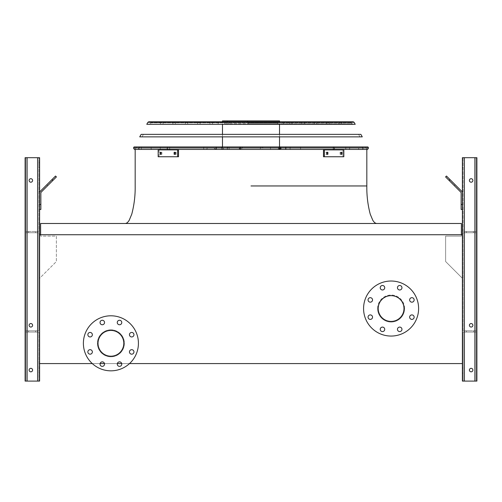 <?xml version="1.0" encoding="UTF-8"?>
<svg xmlns="http://www.w3.org/2000/svg" width="502" height="502" viewBox="0 0 502 502"><rect width="100%" height="100%" fill="white"/><g stroke="black" fill="none" stroke-linecap="round" stroke-linejoin="round"><path stroke-width="0.38" stroke-dasharray="2.51 1.88" d="M40.612 234.741L40.612 236.109L56.368 236.109L56.368 261.542L39.608 278.303L39.608 363.573L462.392 363.573L462.392 234.741L462.392 363.573L39.608 363.573L39.608 234.741L462.392 234.741L462.392 363.573L39.608 363.573L39.608 234.741L462.392 234.741L39.608 234.741L39.608 363.573L462.392 363.573L462.392 278.303L445.632 261.542L445.632 236.109L461.388 236.109L461.388 234.741M39.608 278.303L39.608 363.573L462.392 363.573L462.392 278.303L445.632 261.542L445.632 236.109L461.388 236.109L461.388 223.484L40.612 223.484L40.612 236.109L56.368 236.109L56.368 261.542L39.608 278.303M251 223.484L125.167 223.484L251 223.484M251 149.433L134.969 149.433L251 149.433M110.904 329.801A13.51 13.51 0 0 1 122.607 350.063A13.51 13.51 0 0 1 99.208 350.063A13.51 13.51 0 0 1 110.904 329.801A13.51 13.51 0 0 1 122.607 350.063A13.51 13.51 0 0 1 99.208 350.063A13.51 13.51 0 0 1 110.904 329.801M92.286 363.573L100.105 363.573M104.479 363.573L117.336 363.573M121.71 363.573L129.529 363.573M404.599 308.535A13.51 13.51 0 0 0 391.096 295.032A13.51 13.51 0 0 0 377.586 308.535A13.51 13.51 0 0 0 391.096 322.046A13.51 13.51 0 0 0 404.599 308.535M377.586 308.535A13.51 13.51 0 0 1 397.848 296.839A13.51 13.51 0 0 1 397.848 320.238A13.51 13.51 0 0 1 377.586 308.535M378.207 308.535A12.883 12.883 0 0 1 391.096 295.653A12.883 12.883 0 0 1 403.978 308.535A12.883 12.883 0 0 1 391.096 321.424A12.883 12.883 0 0 1 378.207 308.535M363.573 308.535A27.516 27.516 0 0 1 404.85 284.709A27.516 27.516 0 0 1 404.85 332.368A27.516 27.516 0 0 1 363.573 308.535M368.041 299.92A2.253 2.253 0 0 1 370.294 297.673A2.253 2.253 0 0 1 372.54 299.92A2.253 2.253 0 0 1 370.294 302.173A2.253 2.253 0 0 1 368.041 299.92M368.041 317.157A2.253 2.253 0 0 1 370.294 314.905A2.253 2.253 0 0 1 372.54 317.157A2.253 2.253 0 0 1 370.294 319.404A2.253 2.253 0 0 1 368.041 317.157M380.227 329.337A2.253 2.253 0 0 1 382.474 327.091A2.253 2.253 0 0 1 384.727 329.337A2.253 2.253 0 0 1 382.474 331.59A2.253 2.253 0 0 1 380.227 329.337M397.458 329.337A2.253 2.253 0 0 1 399.711 327.091A2.253 2.253 0 0 1 401.958 329.337A2.253 2.253 0 0 1 399.711 331.59A2.253 2.253 0 0 1 397.458 329.337M409.645 317.157A2.253 2.253 0 0 1 411.891 314.905A2.253 2.253 0 0 1 414.144 317.157A2.253 2.253 0 0 1 411.891 319.404A2.253 2.253 0 0 1 409.645 317.157M409.645 299.92A2.253 2.253 0 0 1 411.891 297.673A2.253 2.253 0 0 1 414.144 299.92A2.253 2.253 0 0 1 411.891 302.173A2.253 2.253 0 0 1 409.645 299.92M397.458 287.74A2.253 2.253 0 0 1 399.711 285.487A2.253 2.253 0 0 1 401.958 287.74A2.253 2.253 0 0 1 399.711 289.987A2.253 2.253 0 0 1 397.458 287.74M380.227 287.74A2.253 2.253 0 0 1 382.474 285.487A2.253 2.253 0 0 1 384.727 287.74A2.253 2.253 0 0 1 382.474 289.987A2.253 2.253 0 0 1 380.227 287.74M110.904 330.429A12.883 12.883 0 0 1 122.068 349.756A12.883 12.883 0 0 1 99.747 349.756A12.883 12.883 0 0 1 110.904 330.429M110.904 315.796A27.516 27.516 0 0 1 134.737 357.073A27.516 27.516 0 0 1 87.078 357.073A27.516 27.516 0 0 1 110.904 315.796M90.109 336.949A2.253 2.253 0 0 0 92.355 334.696A2.253 2.253 0 0 0 90.109 332.443A2.253 2.253 0 0 0 87.856 334.696A2.253 2.253 0 0 0 90.109 336.949M90.109 354.18A2.253 2.253 0 0 0 92.355 351.927A2.253 2.253 0 0 0 90.109 349.674A2.253 2.253 0 0 0 87.856 351.927A2.253 2.253 0 0 0 90.109 354.18M102.289 366.366A2.253 2.253 0 0 0 104.541 364.113A2.253 2.253 0 0 0 102.289 361.86A2.253 2.253 0 0 0 100.042 364.113A2.253 2.253 0 0 0 102.289 366.366M119.526 366.366A2.253 2.253 0 0 0 121.773 364.113A2.253 2.253 0 0 0 119.526 361.86A2.253 2.253 0 0 0 117.273 364.113A2.253 2.253 0 0 0 119.526 366.366M131.706 354.18A2.253 2.253 0 0 0 133.959 351.927A2.253 2.253 0 0 0 131.706 349.674A2.253 2.253 0 0 0 129.46 351.927A2.253 2.253 0 0 0 131.706 354.18M131.706 336.949A2.253 2.253 0 0 0 133.959 334.696A2.253 2.253 0 0 0 131.706 332.443A2.253 2.253 0 0 0 129.46 334.696A2.253 2.253 0 0 0 131.706 336.949M119.526 324.763A2.253 2.253 0 0 0 121.773 322.51A2.253 2.253 0 0 0 119.526 320.257A2.253 2.253 0 0 0 117.273 322.51A2.253 2.253 0 0 0 119.526 324.763M102.289 324.763A2.253 2.253 0 0 0 104.541 322.51A2.253 2.253 0 0 0 102.289 320.257A2.253 2.253 0 0 0 100.042 322.51A2.253 2.253 0 0 0 102.289 324.763M39.608 165.196L39.608 162.692L39.608 165.196M27.102 381.087L39.608 381.087L39.608 157.691L39.608 381.087L37.606 381.087L39.608 381.087L39.608 157.691L25.1 157.691L37.606 157.691L25.1 157.691L25.853 157.691L25.1 157.691L25.1 381.087L25.1 157.691L25.1 381.087L25.853 381.087L25.853 332.054L38.861 332.054L25.853 332.054L25.853 232.74L38.861 232.74L25.853 232.74L25.853 157.691L38.861 157.691L25.853 157.691L25.853 232.74L38.861 232.74L25.853 232.74L25.853 231.485L38.861 231.485L38.861 157.691L37.606 157.691L39.608 157.691L27.102 157.691L38.861 157.691L38.861 231.485L25.853 231.485L25.853 157.691L25.853 330.805L38.861 330.805L38.861 232.74L38.861 330.805L25.853 330.805L25.853 232.74L25.853 330.805L25.853 232.74L25.853 330.805L38.861 330.805L38.861 232.74L38.861 330.805L25.853 330.805L25.853 232.74L25.853 332.054L38.861 332.054L25.853 332.054L25.853 330.805L25.853 381.087L27.102 381.087L25.853 381.087L25.853 332.054L25.853 381.087L25.1 381.087L25.1 157.691L25.1 381.087L37.606 381.087L25.1 381.087L25.1 157.691L25.1 381.087L25.853 381.087L25.853 332.054L25.853 381.087L27.102 381.087L25.853 381.087L25.853 332.054L25.853 381.087L25.1 381.087L38.861 381.087L38.861 332.054L38.861 381.087L27.102 381.087L37.606 381.087L27.102 381.087L27.102 157.691L27.102 231.485L38.861 231.485L38.861 157.691L38.861 231.485L25.853 231.485L27.102 231.485L27.102 157.691L27.102 381.087L27.102 157.691M39.608 363.573L39.608 234.741M39.608 370.576L39.608 373.08L39.608 370.576M39.608 209.472L40.863 209.472L39.608 209.472L39.608 204.471L39.608 209.472L40.863 209.472L40.863 192.994A1.249 1.249 0 0 1 41.227 192.115L56.412 176.924L55.527 176.039L40.342 191.231A2.504 2.504 0 0 0 39.608 192.994L39.608 209.472L39.608 204.471L40.863 204.471L39.608 204.471L39.608 192.994A2.504 2.504 0 0 1 40.342 191.231A2.504 2.504 0 0 0 39.608 192.994M38.861 370.576L38.861 373.08L38.861 370.576M38.861 165.196L38.861 162.692L38.861 165.196M29.103 325.302A1.751 1.751 0 0 1 31.726 323.784A1.751 1.751 0 0 1 31.726 326.815A1.751 1.751 0 0 1 29.103 325.302A1.751 1.751 0 0 0 30.854 327.053A1.751 1.751 0 0 0 32.605 325.302A1.751 1.751 0 0 0 29.976 323.784A1.751 1.751 0 0 0 29.976 326.815A1.751 1.751 0 0 0 32.605 325.302A1.751 1.751 0 0 0 30.854 323.545A1.751 1.751 0 0 0 29.103 325.302A1.751 1.751 0 0 1 31.726 323.784A1.751 1.751 0 0 1 31.726 326.815A1.751 1.751 0 0 1 29.103 325.302A1.751 1.751 0 0 0 30.854 327.053A1.751 1.751 0 0 0 32.605 325.302A1.751 1.751 0 0 0 29.976 323.784A1.751 1.751 0 0 0 29.976 326.815A1.751 1.751 0 0 0 32.605 325.302A1.751 1.751 0 0 0 30.854 323.545A1.751 1.751 0 0 0 29.103 325.302A1.751 1.751 0 0 0 31.726 326.815A1.751 1.751 0 0 0 31.726 323.784A1.751 1.751 0 0 0 29.103 325.302M29.103 370.081A1.751 1.751 0 0 1 31.726 368.562A1.751 1.751 0 0 1 31.726 371.593A1.751 1.751 0 0 1 29.103 370.081A1.751 1.751 0 0 0 30.854 371.831A1.751 1.751 0 0 0 32.605 370.081A1.751 1.751 0 0 0 29.976 368.562A1.751 1.751 0 0 0 29.976 371.593A1.751 1.751 0 0 0 32.605 370.081A1.751 1.751 0 0 0 30.854 368.33A1.751 1.751 0 0 0 29.103 370.081A1.751 1.751 0 0 1 31.726 368.562A1.751 1.751 0 0 1 31.726 371.593A1.751 1.751 0 0 1 29.103 370.081A1.751 1.751 0 0 0 30.854 371.831A1.751 1.751 0 0 0 32.605 370.081A1.751 1.751 0 0 0 29.976 368.562A1.751 1.751 0 0 0 29.976 371.593A1.751 1.751 0 0 0 32.605 370.081A1.751 1.751 0 0 0 30.854 368.33A1.751 1.751 0 0 0 29.103 370.081A1.751 1.751 0 0 0 31.726 371.593A1.751 1.751 0 0 0 31.726 368.562A1.751 1.751 0 0 0 29.103 370.081M29.103 180.45A1.751 1.751 0 0 0 30.854 182.207A1.751 1.751 0 0 0 32.605 180.45A1.751 1.751 0 0 0 30.854 178.699A1.751 1.751 0 0 0 29.103 180.45A1.751 1.751 0 0 1 31.726 178.938A1.751 1.751 0 0 1 31.726 181.969A1.751 1.751 0 0 1 29.103 180.45A1.751 1.751 0 0 0 30.854 182.207A1.751 1.751 0 0 0 32.605 180.45A1.751 1.751 0 0 0 29.976 178.938A1.751 1.751 0 0 0 29.976 181.969A1.751 1.751 0 0 0 32.605 180.45A1.751 1.751 0 0 0 30.854 178.699A1.751 1.751 0 0 0 29.103 180.45A1.751 1.751 0 0 0 31.726 181.969A1.751 1.751 0 0 0 31.726 178.938A1.751 1.751 0 0 0 29.103 180.45A1.751 1.751 0 0 1 31.726 178.938A1.751 1.751 0 0 1 31.726 181.969A1.751 1.751 0 0 1 29.103 180.45M32.103 332.054L35.604 332.054L32.103 332.054M32.103 330.805L35.604 330.805L32.103 330.805M32.103 231.485L35.604 231.485L32.103 231.485M32.103 232.74L35.604 232.74L32.103 232.74M52.697 180.638L47.746 185.596L52.697 180.638L47.746 185.596L52.697 180.638L51.813 179.754L46.862 184.711L51.813 179.754L46.862 184.711L51.813 179.754L52.697 180.638M46.862 184.711L47.746 185.596L46.862 184.711L55.527 176.039L56.412 176.924L55.527 176.039L51.995 179.578L52.879 180.463L56.412 176.924L52.879 180.463L51.995 179.578L40.342 191.231M463.139 381.087L463.139 332.054L474.898 332.054L463.139 332.054L463.139 381.087L476.147 381.087L476.147 332.054L474.898 332.054L476.147 332.054L476.147 232.74L463.139 232.74L476.147 232.74L476.147 157.691L476.9 157.691L462.392 157.691L476.9 157.691L462.392 157.691L462.392 381.087L462.392 157.691L462.392 381.087L464.394 381.087L463.139 381.087L463.139 332.054L463.139 381.087L464.394 381.087L462.392 381.087L474.898 381.087L463.139 381.087M463.139 370.576L463.139 373.08L463.139 370.576M462.392 192.994L462.392 204.471L462.392 192.994A2.504 2.504 0 0 0 461.658 191.231L446.473 176.039L445.588 176.924L460.773 192.115A1.249 1.249 0 0 1 461.137 192.994L461.137 209.472L462.392 209.472L462.392 192.994A2.504 2.504 0 0 0 461.658 191.231L446.473 176.039L450.005 179.578L449.121 180.463L450.005 179.578L461.658 191.231A2.504 2.504 0 0 1 462.392 192.994L462.392 204.471L461.137 204.471L461.137 209.472L462.392 209.472L461.137 209.472L461.137 204.471L462.392 204.471L462.392 209.472M462.392 165.196L462.392 162.692L462.392 165.196M462.392 363.573L462.392 234.741M462.392 370.576L462.392 373.08L462.392 370.576M463.139 231.485L463.139 157.691L476.147 157.691L463.139 157.691L463.139 231.485L464.394 231.485L463.139 231.485L463.139 157.691L463.139 231.485L474.898 231.485L463.139 231.485M463.139 165.196L463.139 162.692L463.139 165.196M476.147 330.805L476.147 232.74L463.139 232.74L476.147 232.74L476.147 231.485L476.147 330.805L463.139 330.805L463.139 232.74L463.139 330.805L476.147 330.805L476.147 232.74L476.147 330.805L476.147 232.74L476.147 330.805L463.139 330.805L463.139 232.74L463.139 330.805L476.147 330.805L476.147 157.691L476.147 231.485L474.898 231.485L476.147 231.485L476.147 157.691L476.147 231.485L476.147 157.691L476.147 231.485L464.394 231.485L476.147 231.485L476.147 157.691L476.9 157.691L476.9 381.087L464.394 381.087L476.147 381.087L476.147 330.805L476.147 332.054L464.394 332.054L476.147 332.054L476.147 330.805M472.897 325.302A1.751 1.751 0 0 0 470.274 323.784A1.751 1.751 0 0 0 470.274 326.815A1.751 1.751 0 0 0 472.897 325.302A1.751 1.751 0 0 1 471.146 327.053A1.751 1.751 0 0 1 469.395 325.302A1.751 1.751 0 0 1 471.146 323.545A1.751 1.751 0 0 1 472.897 325.302A1.751 1.751 0 0 0 470.274 323.784A1.751 1.751 0 0 0 470.274 326.815A1.751 1.751 0 0 0 472.897 325.302A1.751 1.751 0 0 0 470.274 323.784A1.751 1.751 0 0 0 470.274 326.815A1.751 1.751 0 0 0 472.897 325.302A1.751 1.751 0 0 1 471.146 327.053A1.751 1.751 0 0 1 469.395 325.302A1.751 1.751 0 0 1 471.146 323.545A1.751 1.751 0 0 1 472.897 325.302A1.751 1.751 0 0 0 470.274 323.784A1.751 1.751 0 0 0 470.274 326.815A1.751 1.751 0 0 0 472.897 325.302A1.751 1.751 0 0 0 470.274 323.784A1.751 1.751 0 0 0 470.274 326.815A1.751 1.751 0 0 0 472.897 325.302M472.897 370.081A1.751 1.751 0 0 0 470.274 368.562A1.751 1.751 0 0 0 470.274 371.593A1.751 1.751 0 0 0 472.897 370.081A1.751 1.751 0 0 1 471.146 371.831A1.751 1.751 0 0 1 469.395 370.081A1.751 1.751 0 0 1 471.146 368.33A1.751 1.751 0 0 1 472.897 370.081A1.751 1.751 0 0 0 470.274 368.562A1.751 1.751 0 0 0 470.274 371.593A1.751 1.751 0 0 0 472.897 370.081A1.751 1.751 0 0 0 470.274 368.562A1.751 1.751 0 0 0 470.274 371.593A1.751 1.751 0 0 0 472.897 370.081A1.751 1.751 0 0 1 471.146 371.831A1.751 1.751 0 0 1 469.395 370.081A1.751 1.751 0 0 1 471.146 368.33A1.751 1.751 0 0 1 472.897 370.081A1.751 1.751 0 0 0 470.274 368.562A1.751 1.751 0 0 0 470.274 371.593A1.751 1.751 0 0 0 472.897 370.081A1.751 1.751 0 0 0 470.274 368.562A1.751 1.751 0 0 0 470.274 371.593A1.751 1.751 0 0 0 472.897 370.081M464.394 381.087L476.9 381.087L476.9 157.691L476.9 381.087L476.9 157.691L476.9 381.087L476.147 381.087L476.147 332.054L476.147 381.087L476.147 332.054L476.147 381.087L476.147 332.054L476.147 381.087L474.898 381.087L476.9 381.087L464.394 381.087L464.394 157.691M472.897 180.45A1.751 1.751 0 0 0 470.274 178.938A1.751 1.751 0 0 0 470.274 181.969A1.751 1.751 0 0 0 472.897 180.45A1.751 1.751 0 0 0 470.274 178.938A1.751 1.751 0 0 0 470.274 181.969A1.751 1.751 0 0 0 472.897 180.45A1.751 1.751 0 0 1 471.146 182.207A1.751 1.751 0 0 1 469.395 180.45A1.751 1.751 0 0 1 471.146 178.699A1.751 1.751 0 0 1 472.897 180.45A1.751 1.751 0 0 0 470.274 178.938A1.751 1.751 0 0 0 470.274 181.969A1.751 1.751 0 0 0 472.897 180.45A1.751 1.751 0 0 0 470.274 178.938A1.751 1.751 0 0 0 470.274 181.969A1.751 1.751 0 0 0 472.897 180.45A1.751 1.751 0 0 0 470.274 178.938A1.751 1.751 0 0 0 470.274 181.969A1.751 1.751 0 0 0 472.897 180.45A1.751 1.751 0 0 1 471.146 182.207A1.751 1.751 0 0 1 469.395 180.45A1.751 1.751 0 0 1 471.146 178.699A1.751 1.751 0 0 1 472.897 180.45M469.897 332.054L466.396 332.054L469.897 332.054M469.897 330.805L466.396 330.805L469.897 330.805M469.897 231.485L466.396 231.485L469.897 231.485M469.897 232.74L466.396 232.74L469.897 232.74M455.138 184.711L450.187 179.754L455.138 184.711L454.254 185.596L449.303 180.638L454.254 185.596L449.303 180.638L454.254 185.596L455.138 184.711L450.187 179.754L455.138 184.711M476.9 381.087L476.9 157.691L476.9 381.087M446.473 176.039L445.588 176.924L446.473 176.039M460.773 192.115L445.588 176.924L460.773 192.115A1.249 1.249 0 0 1 461.137 192.994L461.137 204.471L461.137 192.994M462.392 204.471L461.137 204.471M449.121 180.463L450.005 179.578M38.861 381.087L38.861 332.054L38.861 381.087M32.605 180.45A1.751 1.751 0 0 0 29.976 178.938A1.751 1.751 0 0 0 29.976 181.969A1.751 1.751 0 0 0 32.605 180.45M25.853 231.485L25.853 157.691L25.853 231.485M40.863 192.994L40.863 209.472L40.863 192.994A1.249 1.249 0 0 1 41.227 192.115L52.879 180.463L41.227 192.115M40.863 204.471L39.608 204.471M51.995 179.578L52.879 180.463M367.922 146.929L134.078 146.929M134.379 149.433L367.621 149.433M251 146.929L136.368 146.929L251 146.929M251 123.793L352.649 123.793L251 123.793M353.232 121.791L160.54 121.791L160.54 123.793M240.659 146.929L240.659 149.433L262.195 149.433L263.443 148.184L262.195 146.929L280.248 146.929L228.128 146.929L262.195 146.929M240.659 149.433L262.195 149.433M240.012 149.433L239.04 147.908L239.04 148.454L240.012 146.929M279.633 146.929L279.633 149.433L286.021 149.433L286.021 146.929L361.948 146.929L279.407 146.929L286.021 146.929L286.021 149.433L358.045 149.433A1.249 0.697 -90 0 0 358.742 148.184A1.249 0.697 -90 0 0 358.045 146.929M279.633 149.433L358.045 149.433M279.407 149.433L280.536 148.184L279.407 146.929L279.401 149.427M279.03 146.929L279.03 149.433L261.454 149.433L260.174 148.184L261.278 146.929L333.554 146.929L261.454 146.929M279.03 149.433L261.454 149.433M279.545 149.433L281.183 148.184L279.545 146.929M239.692 146.929L239.692 149.433L222.436 149.433L221.689 148.184L222.436 146.929L168.007 146.929L222.436 146.929M239.692 149.433L222.436 149.433M240.232 149.433L240.232 146.929L240.232 149.433M215.979 146.929L215.979 149.433L222.894 149.433L223.71 148.184L222.894 146.929L139.813 146.929L222.894 146.929M215.979 149.433L222.894 149.433M215.804 149.433L214.09 148.184L215.804 146.929M279.52 120.913L222.48 120.913M227.324 121.791L279.52 121.791L227.324 121.791M248.252 123.793L277.518 123.793L224.482 123.793L248.252 123.793L248.252 122.915L277.518 122.915L248.252 122.915M228.749 122.915L228.749 123.793M175.016 154.309L176.171 154.309L175.28 154.309L176.171 154.309L176.171 152.307L174.131 152.307L174.131 154.309L175.28 154.309L175.28 152.307L176.171 152.307L176.171 154.309L175.016 154.309L175.016 152.307L176.171 152.307L175.016 152.307M160.96 154.309L161.926 154.309L161.042 154.309L161.926 154.309L161.926 152.307L160.069 152.307L160.069 154.309L161.042 154.309L161.042 152.307L161.926 152.307L161.926 154.309L160.96 154.309L160.96 152.307L161.926 152.307L160.96 152.307M177.626 156.749L158.168 156.749L178.517 156.749L177.626 156.749L177.626 149.872L158.168 149.872L158.168 156.749L159.059 156.749L159.059 149.872L178.517 149.872L178.517 156.749L159.059 156.749L159.059 149.872L158.168 149.872L177.626 149.872M326.984 152.307L327.869 152.307L326.72 152.307L326.72 154.309L327.869 154.309L327.869 152.307L326.984 152.307L326.984 154.309L325.829 154.309L325.829 152.307L326.984 152.307L325.829 152.307L325.829 154.309L326.984 154.309M341.04 152.307L341.931 152.307L340.958 152.307L340.958 154.309L341.931 154.309L341.931 152.307L341.04 152.307L341.04 154.309L340.074 154.309L340.074 152.307L341.04 152.307L340.074 152.307L340.074 154.309L341.04 154.309M324.374 149.872L343.832 149.872L343.832 156.749L323.483 156.749L343.832 156.749L323.483 156.749L323.483 149.872L342.941 149.872L342.941 156.749L342.941 149.872L343.832 149.872L324.374 149.872L324.374 156.749M340.958 154.309L340.074 154.309L340.958 154.309M340.958 152.307L340.074 152.307L340.958 152.307M326.72 154.309L325.829 154.309L326.72 154.309M326.72 152.307L325.829 152.307L326.72 152.307M139.725 136.864L362.275 136.864M360.869 134.36L141.131 134.36M146.779 124.289L355.221 124.289M150.682 123.793L150.682 122.789L351.318 122.789L150.682 122.789L149.684 121.791L251 121.791L148.768 121.791M251 121.791L352.316 121.791L351.318 122.789L351.318 123.793M27.102 330.805L27.102 232.74L27.102 330.805M37.606 330.805L37.606 232.74L37.606 330.805M37.606 381.087L37.606 157.691M474.898 330.805L474.898 232.74L474.898 330.805M464.394 330.805L464.394 232.74L464.394 330.805M474.898 381.087L474.898 157.691M368.493 147.939L133.507 147.939M228.31 149.433A1.249 1.073 -90 0 1 228.31 146.929M229.138 149.433L229.138 146.929M270.446 149.433L270.446 146.929M277.355 149.433A1.249 1.205 90 0 0 278.56 148.184A1.249 1.205 90 0 0 277.355 146.929M346.625 149.433A1.249 0.948 90 0 1 346.625 146.929M348.664 149.433A1.249 1.092 90 0 0 348.664 146.929M361.86 149.433A1.249 1.236 90 0 0 363.097 148.184A1.249 1.236 90 0 0 361.86 146.929M332.788 149.433A1.249 0.483 90 0 0 333.272 148.184A1.249 0.483 90 0 0 332.788 146.929M333.221 149.433A1.249 0.916 -90 0 0 334.144 148.184A1.249 0.916 -90 0 0 333.221 146.929M300.07 149.433A1.249 0.546 -90 0 0 300.616 148.184A1.249 0.546 -90 0 0 300.07 146.929M290.802 149.433A1.249 0.778 -90 0 1 290.024 148.184A1.249 0.778 -90 0 1 290.802 146.929M205.92 149.433A1.249 1.249 -90 0 0 207.169 148.184A1.249 1.249 -90 0 0 205.92 146.929M204.151 149.433A1.249 0.521 -90 0 1 203.63 148.184A1.249 0.521 -90 0 1 204.151 146.929M170.467 149.433A1.249 0.897 -90 0 1 169.563 148.184A1.249 0.897 -90 0 1 170.467 146.929M168.553 149.433A1.249 1.173 90 0 1 167.379 148.184A1.249 1.173 90 0 1 168.553 146.929M141.351 149.433L141.351 146.929M139.826 149.433A1.249 1.242 90 0 1 138.583 148.184A1.249 1.242 90 0 1 139.826 146.929M152.156 149.433A1.249 1.104 90 0 1 152.156 146.929M160.245 149.433L160.245 146.929M147.895 122.3L354.105 122.3M35.604 332.054L35.604 330.805L35.604 332.054M28.601 332.054L28.601 330.805L28.601 332.054M28.601 231.485L28.601 232.74L28.601 231.485M35.604 231.485L35.604 232.74L35.604 231.485M39.608 162.692L38.861 162.692L39.608 162.692M39.608 167.693L38.861 167.693L39.608 167.693M39.608 368.079L38.861 368.079L39.608 368.079M39.608 373.08L38.861 373.08L39.608 373.08M473.399 332.054L473.399 330.805L473.399 332.054M466.396 332.054L466.396 330.805L466.396 332.054M466.396 231.485L466.396 232.74L466.396 231.485M473.399 231.485L473.399 232.74L473.399 231.485M463.139 162.692L462.392 162.692L463.139 162.692M463.139 167.693L462.392 167.693L463.139 167.693M463.139 368.079L462.392 368.079L463.139 368.079M463.139 373.08L462.392 373.08L463.139 373.08M450.187 179.754L449.303 180.638L450.187 179.754M136.368 146.929L134.969 149.433M365.632 146.929L367.031 149.433M338.957 123.793L338.957 121.791M163.043 123.793L163.043 121.791M341.46 123.793L341.46 121.791M326.601 123.793L326.601 121.791M175.399 123.793L175.399 121.791M329.105 123.793L329.105 121.791M172.895 123.793L172.895 121.791M314.239 123.793L314.239 121.791M187.761 123.793L187.761 121.791M316.743 123.793L316.743 121.791M185.257 123.793L185.257 121.791M301.884 123.793L301.884 121.791M200.116 123.793L200.116 121.791M304.388 123.793L304.388 121.791M197.612 123.793L197.612 121.791M289.528 123.793L289.528 121.791M212.471 123.793L212.471 121.791M292.026 123.793L292.026 121.791M209.974 123.793L209.974 121.791M242.698 146.929L241.443 148.184L242.698 149.433M228.128 146.929L226.879 148.184L228.128 149.433M280.248 146.929L281.496 148.184L280.248 149.433M361.948 146.929L363.197 148.184L361.948 149.433M216.475 146.929L216.475 149.433M285.525 146.929L285.525 149.433M221.482 146.929L221.482 149.433M280.518 146.929L280.518 149.433M333.554 146.929L334.809 148.184L333.554 149.433M261.278 146.929L260.023 148.184L261.278 149.433M168.007 146.929L166.758 148.184L168.007 149.433M139.813 146.929L138.565 148.184L139.813 149.433M279.52 149.433L279.52 146.929M279.52 136.864L279.52 134.36M279.52 124.289L279.52 123.793M222.48 149.433L222.48 146.929M222.48 136.864L222.48 134.36M222.48 124.289L222.48 123.793M283.843 123.793L283.843 121.791M218.157 123.793L218.157 121.791M224.482 122.915L224.482 123.793M277.518 122.915L277.518 123.793M143.421 134.36L142.022 136.864M358.579 134.36L359.978 136.864M149.351 123.793L149.075 124.289M352.649 123.793L352.925 124.289"/><path stroke-width="0.75" d="M461.388 234.741L461.388 223.484L40.612 223.484L40.612 234.741M129.529 363.573L462.392 363.573L462.392 234.741L39.608 234.741L39.608 363.573L92.286 363.573M100.105 363.573L104.479 363.573M117.336 363.573L121.71 363.573M378.207 308.535A12.883 12.883 0 0 1 397.534 297.379A12.883 12.883 0 0 1 397.534 319.699A12.883 12.883 0 0 1 378.207 308.535M372.54 299.92A2.253 2.253 0 0 0 369.165 297.975A2.253 2.253 0 0 0 369.165 301.871A2.253 2.253 0 0 0 372.54 299.92M372.54 317.157A2.253 2.253 0 0 0 369.165 315.206A2.253 2.253 0 0 0 369.165 319.103A2.253 2.253 0 0 0 372.54 317.157M384.727 329.337A2.253 2.253 0 0 0 381.351 327.392A2.253 2.253 0 0 0 381.351 331.289A2.253 2.253 0 0 0 384.727 329.337M401.958 329.337A2.253 2.253 0 0 0 398.582 327.392A2.253 2.253 0 0 0 398.582 331.289A2.253 2.253 0 0 0 401.958 329.337M414.144 317.157A2.253 2.253 0 0 0 410.768 315.206A2.253 2.253 0 0 0 410.768 319.103A2.253 2.253 0 0 0 414.144 317.157M414.144 299.92A2.253 2.253 0 0 0 410.768 297.975A2.253 2.253 0 0 0 410.768 301.871A2.253 2.253 0 0 0 414.144 299.92M401.958 287.74A2.253 2.253 0 0 0 398.582 285.789A2.253 2.253 0 0 0 398.582 289.685A2.253 2.253 0 0 0 401.958 287.74M384.727 287.74A2.253 2.253 0 0 0 381.351 285.789A2.253 2.253 0 0 0 381.351 289.685A2.253 2.253 0 0 0 384.727 287.74M363.573 308.535A27.516 27.516 0 0 1 404.85 284.709A27.516 27.516 0 0 1 404.85 332.368A27.516 27.516 0 0 1 363.573 308.535M110.904 330.429A12.883 12.883 0 0 1 122.068 349.756A12.883 12.883 0 0 1 99.747 349.756A12.883 12.883 0 0 1 110.904 330.429M92.355 334.696A2.253 2.253 0 0 0 88.98 332.744A2.253 2.253 0 0 0 88.98 336.647A2.253 2.253 0 0 0 92.355 334.696M92.355 351.927A2.253 2.253 0 0 0 88.98 349.976A2.253 2.253 0 0 0 88.98 353.879A2.253 2.253 0 0 0 92.355 351.927M104.541 364.113A2.253 2.253 0 0 0 101.166 362.162A2.253 2.253 0 0 0 101.166 366.065A2.253 2.253 0 0 0 104.541 364.113M121.773 364.113A2.253 2.253 0 0 0 118.397 362.162A2.253 2.253 0 0 0 118.397 366.065A2.253 2.253 0 0 0 121.773 364.113M133.959 351.927A2.253 2.253 0 0 0 130.583 349.976A2.253 2.253 0 0 0 130.583 353.879A2.253 2.253 0 0 0 133.959 351.927M133.959 334.696A2.253 2.253 0 0 0 130.583 332.744A2.253 2.253 0 0 0 130.583 336.647A2.253 2.253 0 0 0 133.959 334.696M121.773 322.51A2.253 2.253 0 0 0 118.397 320.558A2.253 2.253 0 0 0 118.397 324.461A2.253 2.253 0 0 0 121.773 322.51M104.541 322.51A2.253 2.253 0 0 0 101.166 320.558A2.253 2.253 0 0 0 101.166 324.461A2.253 2.253 0 0 0 104.541 322.51M110.904 315.796A27.516 27.516 0 0 1 134.737 357.073A27.516 27.516 0 0 1 87.078 357.073A27.516 27.516 0 0 1 110.904 315.796M27.102 381.087L27.102 157.691L25.1 157.691L25.1 381.087L39.608 381.087L39.608 363.573M39.608 234.741L39.608 157.691L27.102 157.691M29.103 180.45A1.751 1.751 0 0 0 31.726 181.969A1.751 1.751 0 0 0 31.726 178.938A1.751 1.751 0 0 0 29.103 180.45M29.103 325.302A1.751 1.751 0 0 0 31.726 326.815A1.751 1.751 0 0 0 31.726 323.784A1.751 1.751 0 0 0 29.103 325.302M29.103 370.081A1.751 1.751 0 0 0 31.726 371.593A1.751 1.751 0 0 0 31.726 368.562A1.751 1.751 0 0 0 29.103 370.081M39.608 204.471L40.863 204.471L40.863 209.472L39.608 209.472M40.863 204.471L40.863 192.994A1.249 1.249 0 0 1 41.227 192.115L52.879 180.463L51.995 179.578L40.342 191.231A2.504 2.504 0 0 0 39.608 192.994M51.995 179.578L55.527 176.039L56.412 176.924L52.879 180.463M462.392 234.741L462.392 157.691L476.9 157.691L476.9 381.087L462.392 381.087L462.392 363.573M472.897 370.081A1.751 1.751 0 0 0 470.274 368.562A1.751 1.751 0 0 0 470.274 371.593A1.751 1.751 0 0 0 472.897 370.081M472.897 325.302A1.751 1.751 0 0 0 470.274 323.784A1.751 1.751 0 0 0 470.274 326.815A1.751 1.751 0 0 0 472.897 325.302M472.897 180.45A1.751 1.751 0 0 0 470.274 178.938A1.751 1.751 0 0 0 470.274 181.969A1.751 1.751 0 0 0 472.897 180.45M462.392 209.472L461.137 209.472L461.137 204.471L462.392 204.471M462.392 192.994A2.504 2.504 0 0 0 461.658 191.231L450.005 179.578L449.121 180.463L460.773 192.115A1.249 1.249 0 0 1 461.137 192.994L461.137 204.471M449.121 180.463L445.588 176.924L446.473 176.039L450.005 179.578M460.773 192.115A1.249 1.249 0 0 1 461.137 192.994M40.863 192.994A1.249 1.249 0 0 1 41.227 192.115M46.862 184.711L40.342 191.231M133.507 147.939L134.078 146.929L367.922 146.929L368.493 147.939L367.621 149.433L134.379 149.433L133.507 147.939L368.493 147.939M160.54 121.791L251 121.791M222.48 121.791L222.48 120.913L279.52 120.913L279.52 121.791M247.586 120.913L247.586 121.791M227.324 120.913L227.324 121.791M174.131 152.307L175.28 152.307L175.28 154.309L174.131 154.309L174.131 152.307M160.069 152.307L161.042 152.307L161.042 154.309L160.069 154.309L160.069 152.307M177.626 149.872L158.168 149.872L158.168 156.749L178.517 156.749L178.517 149.872L177.626 149.872L177.626 156.749M175.016 152.307L175.016 154.309M160.96 152.307L160.96 154.309M340.958 152.307L341.931 152.307L341.931 154.309L340.958 154.309L340.958 152.307M326.72 152.307L327.869 152.307L327.869 154.309L326.72 154.309L326.72 152.307M324.374 156.749L343.832 156.749L343.832 149.872L324.374 149.872L324.374 156.749L323.483 156.749L323.483 149.872L324.374 149.872M341.04 154.309L341.04 152.307M326.984 154.309L326.984 152.307M362.275 136.864L139.725 136.864L141.131 134.36L360.869 134.36L362.275 136.864M354.105 122.3L355.221 124.289L146.779 124.289L147.895 122.3L148.768 121.791L353.232 121.791L354.105 122.3L147.895 122.3M352.316 121.791L149.684 121.791M251 185.96L366.824 185.96L251 185.96M37.606 381.087L37.606 157.691M474.898 381.087L474.898 157.691M464.394 381.087L464.394 157.691M135.176 149.433L135.176 185.96C135.327 195.535 134.191 204.948 131.756 214.191L129.215 220.271C127.91 222.399 126.56 223.472 125.167 223.484M366.824 149.433L366.824 185.96C366.673 195.535 367.809 204.948 370.244 214.191L372.785 220.271C374.09 222.399 375.44 223.472 376.833 223.484M279.52 146.929L279.52 136.864M279.52 134.36L279.52 124.289M222.48 146.929L222.48 136.864M222.48 134.36L222.48 124.289"/></g></svg>
